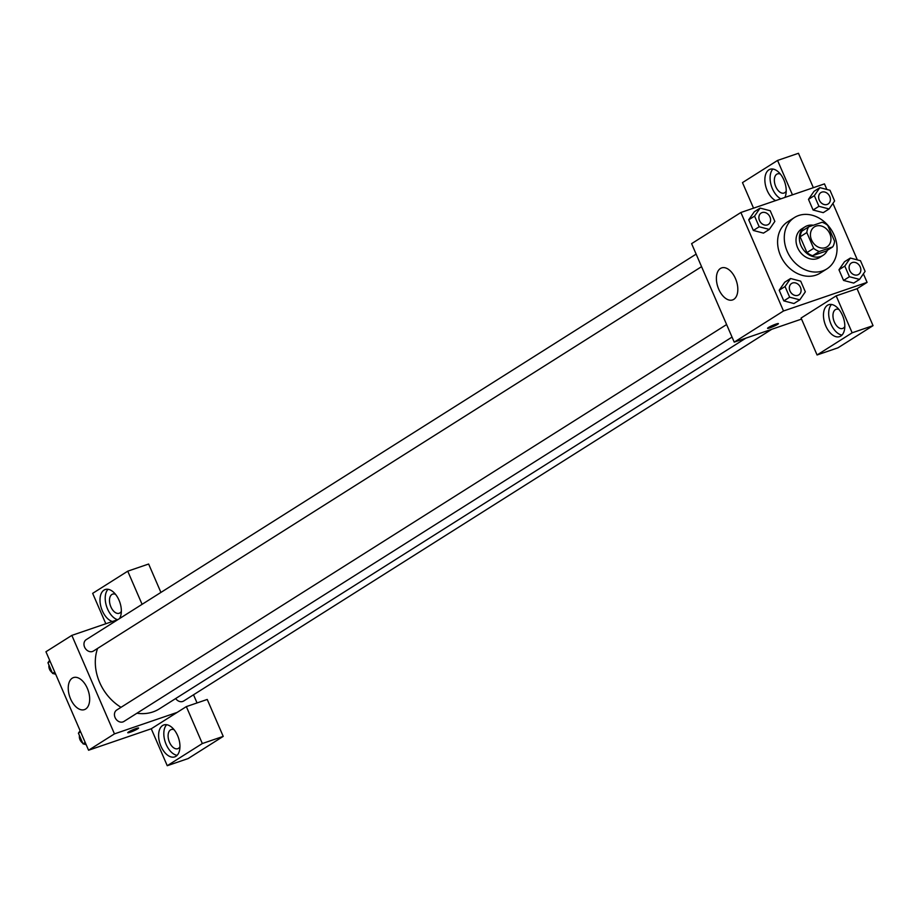 <?xml version="1.0" encoding="UTF-8"?>
<svg xmlns="http://www.w3.org/2000/svg" width="919" height="919" viewBox="0 0 919 919"><rect width="100%" height="100%" fill="white"/><g stroke="black" fill="none" stroke-linecap="round" stroke-linejoin="round"><path stroke-width="1.38" d="M816.026 226.108A11.809 9.569 -122.3 0 1 829.352 232.737A11.809 9.569 -122.3 0 1 826.997 246.866A11.809 9.569 -122.3 0 1 812.603 241.996A11.809 9.569 -122.3 0 1 814.383 226.89A11.809 9.569 -122.3 0 1 816.026 226.108M806.825 232.553L813.66 248.348A16.037 13.004 -122.3 0 0 819.323 251.484L832.717 246.889A16.037 13.004 -122.3 0 0 834.555 241.192L827.72 225.408A16.037 13.004 -122.3 0 0 822.068 222.272L808.663 226.855A16.037 13.004 -122.3 0 0 806.825 232.553L800.139 236.78L806.974 252.576L813.66 248.348M800.139 236.78A16.037 13.004 -122.3 0 1 801.977 231.083L808.663 226.855M806.974 252.576A16.037 13.004 -122.3 0 0 812.637 255.712L826.043 251.117L832.717 246.889M813.384 225.247A16.875 13.682 57.7 0 0 804.998 226.844A16.875 13.682 57.7 0 0 802.448 248.406A16.875 13.682 57.7 0 0 823.022 255.367A16.875 13.682 57.7 0 0 827.399 250.255M823.022 255.367L819.679 257.481A16.875 13.682 -122.3 0 1 799.105 250.519A16.875 13.682 -122.3 0 1 801.655 228.946L804.998 226.844M812.637 255.712L819.323 251.484M798.68 215.517A30.373 24.618 -122.3 0 1 832.924 232.564A30.373 24.618 -122.3 0 1 826.893 268.888A30.373 24.618 -122.3 0 1 789.858 256.367A30.373 24.618 -122.3 0 1 794.441 217.539A30.373 24.618 -122.3 0 1 798.68 215.517M826.893 268.888L820.207 273.104A30.373 24.618 -122.3 0 1 783.172 260.594A30.373 24.618 -122.3 0 1 787.755 221.766L794.441 217.539M826.882 189.475L824.469 183.88L740.886 212.496L783.505 310.99L867.088 282.374L863.389 273.839M857.358 259.893L832.924 203.409M819.863 187.637L814.016 191.336L808.49 199.343L813.097 210.014L823.24 212.657L829.087 208.958L834.624 200.951L830.006 190.29L819.863 187.637L814.337 195.655L818.944 206.315L829.087 208.958M850.339 258.055L844.492 261.754L838.967 269.772L843.573 280.433L853.717 283.075L859.564 279.387L865.101 271.369L860.483 260.709L850.339 258.055L844.814 266.073L849.42 276.734L859.564 279.387M790.57 278.514L784.723 282.213L779.197 290.232L783.815 300.892L793.959 303.534L799.806 299.847L805.331 291.828L800.713 281.168L790.57 278.514L785.044 286.533L789.662 297.193L799.806 299.847M760.105 208.096L754.258 211.795L748.721 219.802L753.339 230.462L763.482 233.116L769.329 229.417L774.855 221.41L770.237 210.75L760.105 208.096L754.568 216.114L759.186 226.775L769.329 229.417M768.41 327.532A5.905 0.655 -23.4 0 1 774.372 324.683A5.905 0.655 -23.4 0 1 778.404 323.626A5.905 0.655 -23.4 0 1 773.235 326.567A5.905 0.655 -23.4 0 1 767.56 328.313A5.905 0.655 -23.4 0 1 768.41 327.532M836.175 295.861L852.154 332.804L817.071 354.975L801.092 318.043L836.175 295.861L857.071 288.715L867.088 282.374M740.886 212.496L691.605 243.65L734.224 342.132L783.505 310.99M734.224 342.132L801.54 319.088M767.56 328.313A5.905 0.655 156.6 0 0 773.235 326.567A5.905 0.655 156.6 0 0 778.393 323.614M842.493 315.389A16.875 9.707 71.1 0 1 839.598 336.63A16.875 9.707 71.1 0 1 824.963 323.81A16.875 9.707 71.1 0 1 828.674 304.706A16.875 9.707 71.1 0 1 842.493 315.389M831.511 304.465A16.875 9.707 -108.9 0 0 830.179 322.018A16.875 9.707 -108.9 0 0 841.988 335.079M844.814 326.498A10.12 5.824 71.1 0 1 843.355 328.117A10.12 5.824 71.1 0 1 842.643 328.462A10.12 5.824 71.1 0 1 834.096 321.409A10.12 5.824 71.1 0 1 835.371 309.646A10.12 5.824 71.1 0 1 836.083 309.301A10.12 5.824 71.1 0 1 839.001 309.519M817.071 354.975L837.967 347.819L873.05 325.648L852.154 332.804M857.071 288.715L873.05 325.648M735.487 278.618A16.933 9.73 71.1 0 1 732.592 299.927A16.933 9.73 71.1 0 1 717.9 287.073A16.933 9.73 71.1 0 1 721.633 267.9A16.933 9.73 71.1 0 1 735.487 278.618M775.613 200.606A16.875 9.707 71.1 0 1 765.251 184.099A16.875 9.707 71.1 0 1 770.065 169.28A16.875 9.707 71.1 0 1 783.884 179.963A16.875 9.707 71.1 0 1 784.883 197.436M792.454 194.839L777.566 160.434L742.483 182.617L753.546 208.165M772.913 169.039A16.875 9.707 -108.9 0 0 770.995 184.65A16.875 9.707 -108.9 0 0 780.84 198.814M786.216 191.072A10.12 5.824 71.1 0 1 784.757 192.691A10.12 5.824 71.1 0 1 784.033 193.036A10.12 5.824 71.1 0 1 775.487 185.983A10.12 5.824 71.1 0 1 776.762 174.219A10.12 5.824 71.1 0 1 777.485 173.875A10.12 5.824 71.1 0 1 780.403 174.093M777.566 160.434L798.462 153.289L813.349 187.694M745.849 338.158L159.32 708.882A45.628 36.978 -122.3 0 1 136.931 713.236M121.032 707.32A45.628 36.978 -122.3 0 1 97.586 648.412M696.131 254.126L86.225 639.635A6.755 5.468 57.7 0 0 84.881 647.711A6.755 5.468 57.7 0 0 92.486 651.491A6.755 5.468 57.7 0 0 93.439 651.043L701.565 266.659M771.765 329.289L183.674 701.013A6.755 5.468 -122.3 0 1 175.667 698.555M732.041 337.078L123.904 721.461A6.755 5.468 -122.3 0 1 115.679 718.681A6.755 5.468 -122.3 0 1 116.69 710.054L726.607 324.545M193.518 694.787L197.045 702.943M117.885 619.624L71.843 635.385L114.461 733.879L177.149 712.409L186.339 706.608L202.329 743.54L167.247 765.711L151.256 728.778L177.149 712.409M186.339 706.608L207.234 699.451L223.225 736.383L188.142 758.566L167.247 765.711M142.077 604.323L127.741 571.181L148.637 564.025L160.917 592.422M179.952 746.745A10.12 5.824 71.1 0 1 178.493 748.353A10.12 5.824 71.1 0 1 177.781 748.698A10.12 5.824 71.1 0 1 169.234 741.656A10.12 5.824 71.1 0 1 170.509 729.893A10.12 5.824 71.1 0 1 171.221 729.548A10.12 5.824 71.1 0 1 174.139 729.766M166.649 724.712A16.875 9.707 -108.9 0 0 165.317 742.265A16.875 9.707 -108.9 0 0 177.126 755.326M177.631 735.637A16.875 9.707 71.1 0 1 174.736 756.877A16.875 9.707 71.1 0 1 160.101 744.057A16.875 9.707 71.1 0 1 163.812 724.953A16.875 9.707 71.1 0 1 177.631 735.637M121.354 611.319A10.12 5.824 71.1 0 1 119.171 613.272A10.12 5.824 71.1 0 1 110.625 606.23A10.12 5.824 71.1 0 1 111.9 594.467A10.12 5.824 71.1 0 1 112.612 594.122A10.12 5.824 71.1 0 1 115.541 594.34M108.04 589.286A16.875 9.707 -108.9 0 0 106.489 606.161A16.875 9.707 -108.9 0 0 117.632 619.705M112.405 621.497A16.875 9.707 71.1 0 1 100.642 605.61A16.875 9.707 71.1 0 1 105.203 589.527A16.875 9.707 71.1 0 1 119.022 600.21A16.875 9.707 71.1 0 1 119.527 618.579M127.741 571.181L92.658 593.352L105.811 623.748M202.329 743.54L223.225 736.383M71.843 635.385L45.95 651.743L88.569 750.237L151.256 728.778M85.639 709.043A16.933 9.73 71.1 0 1 84.433 709.617A16.933 9.73 71.1 0 1 69.741 696.751A16.933 9.73 71.1 0 1 73.474 677.59A16.933 9.73 71.1 0 1 87.764 689.365A16.933 9.73 71.1 0 1 85.639 709.043M88.569 750.237L114.461 733.879M128.603 731.938A5.905 0.655 -23.4 0 1 134.576 729.089A5.905 0.655 -23.4 0 1 138.597 728.032A5.905 0.655 -23.4 0 1 133.439 730.973A5.905 0.655 -23.4 0 1 127.752 732.719A5.905 0.655 -23.4 0 1 128.603 731.938M127.752 732.719A5.905 0.655 156.6 0 0 133.427 730.973A5.905 0.655 156.6 0 0 138.597 728.02M49.649 660.29L47.949 662.748L52.555 673.42L55.68 674.224M47.949 662.748L50.12 661.381M52.555 673.42L54.726 672.042M52.245 672.697A6.755 5.468 -122.3 0 1 48.983 665.161M80.125 730.708L78.414 733.178L83.032 743.839L86.156 744.654M78.414 733.178L80.596 731.8M83.032 743.839L85.203 742.46M82.721 743.115A6.755 5.468 -122.3 0 1 79.459 735.579M768.318 224.466L768.341 224.443A6.755 5.468 -122.3 0 1 768.318 224.466A6.755 5.468 -122.3 0 1 760.093 221.686A6.755 5.468 -122.3 0 1 761.104 213.059A6.755 5.468 -122.3 0 1 761.116 213.047L761.139 213.036A6.755 5.468 -122.3 0 1 762.081 212.588A6.755 5.468 -122.3 0 1 769.685 216.379A6.755 5.468 -122.3 0 1 768.341 224.443A6.755 5.468 -122.3 0 1 760.116 221.663A6.755 5.468 -122.3 0 1 761.139 213.036M754.258 211.795L748.721 219.802L754.568 216.114M748.721 219.802L753.339 230.462L759.186 226.775M753.339 230.462L763.482 233.116M798.818 294.873L798.795 294.884A6.755 5.468 -122.3 0 1 798.795 294.884A6.755 5.468 -122.3 0 1 790.558 292.104A6.755 5.468 -122.3 0 1 791.581 283.477A6.755 5.468 -122.3 0 1 791.592 283.466A6.755 5.468 -122.3 0 1 792.546 283.006A6.755 5.468 -122.3 0 1 800.162 286.797A6.755 5.468 -122.3 0 1 798.818 294.873A6.755 5.468 -122.3 0 1 790.593 292.081A6.755 5.468 -122.3 0 1 791.604 283.454L791.604 283.454M784.723 282.213L779.197 290.232L785.044 286.533M779.197 290.232L783.815 300.892L789.662 297.193M783.815 300.892L793.959 303.534M828.111 203.984L828.088 204.007A6.755 5.468 -122.3 0 1 828.088 204.007A6.755 5.468 -122.3 0 1 819.851 201.227A6.755 5.468 -122.3 0 1 820.874 192.599A6.755 5.468 -122.3 0 1 820.885 192.588A6.755 5.468 -122.3 0 1 821.839 192.128A6.755 5.468 -122.3 0 1 829.455 195.919A6.755 5.468 -122.3 0 1 828.111 203.984A6.755 5.468 -122.3 0 1 819.886 201.204A6.755 5.468 -122.3 0 1 820.897 192.576L820.897 192.576M814.016 191.336L808.49 199.343L814.337 195.655M808.49 199.343L813.097 210.014L818.944 206.315M813.097 210.014L823.24 212.657M858.553 274.425L858.587 274.413A6.755 5.468 -122.3 0 1 858.553 274.425A6.755 5.468 -122.3 0 1 850.328 271.645A6.755 5.468 -122.3 0 1 851.35 263.018A6.755 5.468 -122.3 0 1 851.362 263.006L851.373 263.006A6.755 5.468 -122.3 0 1 852.315 262.547A6.755 5.468 -122.3 0 1 859.931 266.338A6.755 5.468 -122.3 0 1 858.587 274.413A6.755 5.468 -122.3 0 1 850.351 271.633A6.755 5.468 -122.3 0 1 851.373 263.006M844.492 261.754L838.967 269.772L844.814 266.073M838.967 269.772L843.573 280.433L849.42 276.734M843.573 280.433L853.717 283.075"/></g></svg>
